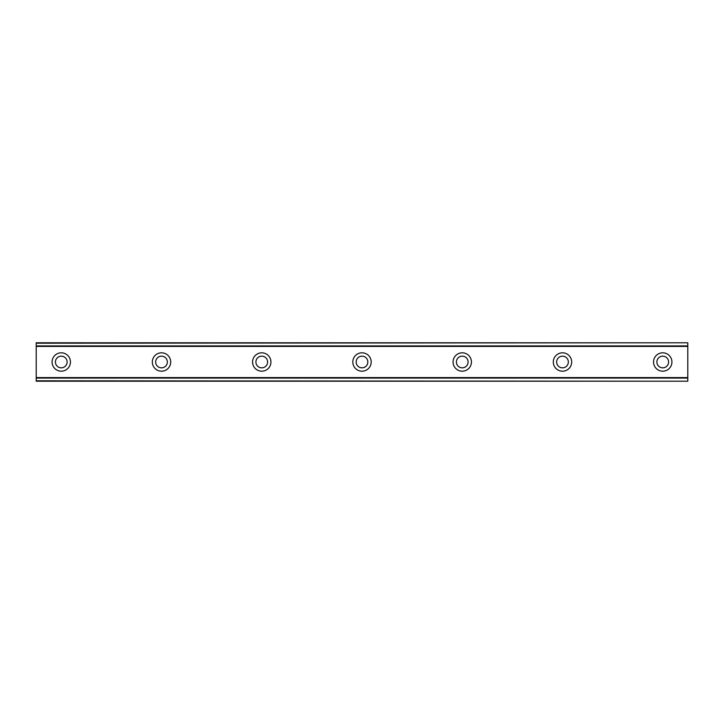 <?xml version="1.0" encoding="UTF-8"?>
<svg xmlns="http://www.w3.org/2000/svg" width="724" height="724" viewBox="0 0 724 724"><rect width="100%" height="100%" fill="white"/><g stroke="black" fill="none" stroke-linecap="round" stroke-linejoin="round"><path stroke-width="1.09" d="M61.259 367.846A5.846 5.846 0 0 1 55.413 362A5.846 5.846 0 0 1 61.259 356.154A5.846 5.846 0 0 1 67.106 362A5.846 5.846 0 0 1 61.259 367.846M662.741 367.846A5.846 5.846 0 0 1 656.894 362A5.846 5.846 0 0 1 662.741 356.154A5.846 5.846 0 0 1 668.587 362A5.846 5.846 0 0 1 662.741 367.846M562.494 367.846A5.846 5.846 0 0 1 556.647 362A5.846 5.846 0 0 1 562.494 356.154A5.846 5.846 0 0 1 568.34 362A5.846 5.846 0 0 1 562.494 367.846M462.247 367.846A5.846 5.846 0 0 1 456.401 362A5.846 5.846 0 0 1 462.247 356.154A5.846 5.846 0 0 1 468.093 362A5.846 5.846 0 0 1 462.247 367.846M362 367.846A5.846 5.846 0 0 1 356.154 362A5.846 5.846 0 0 1 362 356.154A5.846 5.846 0 0 1 367.846 362A5.846 5.846 0 0 1 362 367.846M261.753 367.846A5.846 5.846 0 0 1 255.907 362A5.846 5.846 0 0 1 261.753 356.154A5.846 5.846 0 0 1 267.599 362A5.846 5.846 0 0 1 261.753 367.846M161.506 367.846A5.846 5.846 0 0 1 155.66 362A5.846 5.846 0 0 1 161.506 356.154A5.846 5.846 0 0 1 167.353 362A5.846 5.846 0 0 1 161.506 367.846M61.259 352.814A9.186 9.186 0 0 0 52.074 362A9.186 9.186 0 0 0 61.259 371.186A9.186 9.186 0 0 0 70.454 362A9.186 9.186 0 0 0 61.259 352.814M662.741 352.814A9.186 9.186 0 0 0 653.546 362A9.186 9.186 0 0 0 662.741 371.186A9.186 9.186 0 0 0 671.926 362A9.186 9.186 0 0 0 662.741 352.814M562.494 352.814A9.186 9.186 0 0 0 553.299 362A9.186 9.186 0 0 0 562.494 371.186A9.186 9.186 0 0 0 571.679 362A9.186 9.186 0 0 0 562.494 352.814M462.247 352.814A9.186 9.186 0 0 0 453.061 362A9.186 9.186 0 0 0 462.247 371.186A9.186 9.186 0 0 0 471.433 362A9.186 9.186 0 0 0 462.247 352.814M362 352.814A9.186 9.186 0 0 0 352.814 362A9.186 9.186 0 0 0 362 371.186A9.186 9.186 0 0 0 371.186 362A9.186 9.186 0 0 0 362 352.814M261.753 352.814A9.186 9.186 0 0 0 252.567 362A9.186 9.186 0 0 0 261.753 371.186A9.186 9.186 0 0 0 270.939 362A9.186 9.186 0 0 0 261.753 352.814M161.506 352.814A9.186 9.186 0 0 0 152.321 362A9.186 9.186 0 0 0 161.506 371.186A9.186 9.186 0 0 0 170.701 362A9.186 9.186 0 0 0 161.506 352.814M36.2 342.787L687.8 342.787L36.2 342.787L36.2 381.213L687.8 381.213L36.2 380.806M36.2 378.073L687.8 378.073L687.8 380.806M687.8 381.213L36.2 381.213L687.8 381.213M36.2 343.194L687.8 342.787M687.8 343.194L687.8 345.927L36.2 345.927M36.2 346.425L687.8 346.425L687.8 345.927M687.8 346.425L687.8 377.575L36.2 377.575M687.8 378.073L687.8 377.575"/></g></svg>
